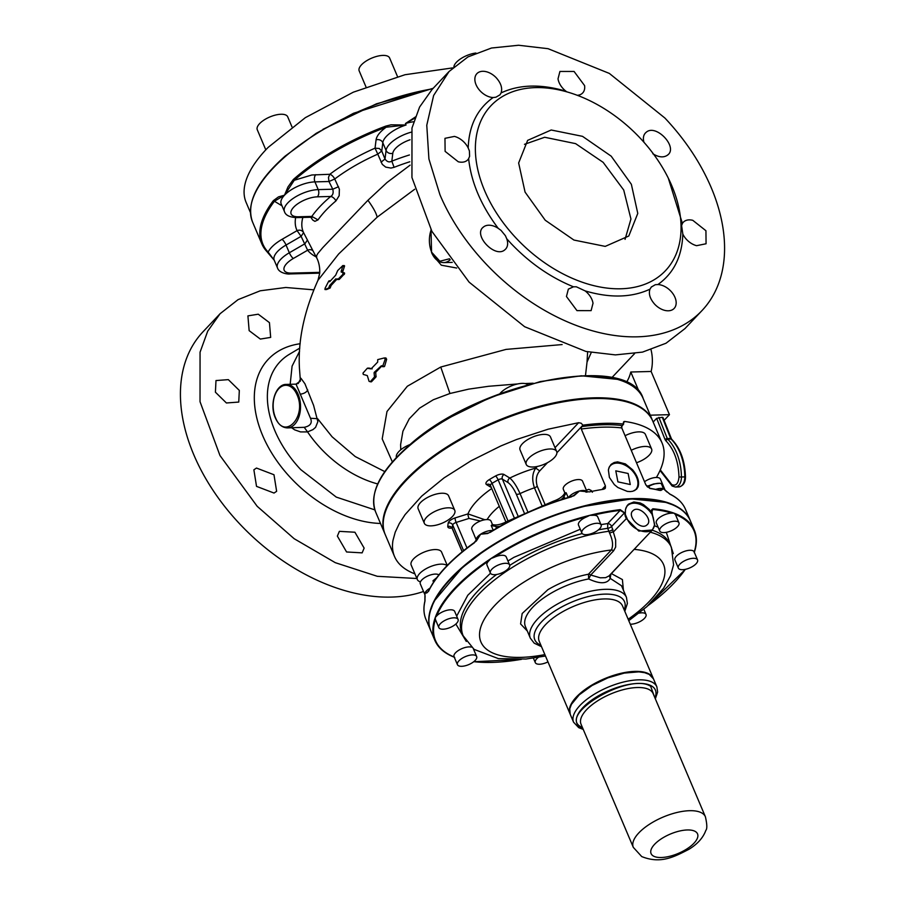 <?xml version="1.0" encoding="UTF-8"?>
<svg xmlns="http://www.w3.org/2000/svg" width="905" height="905" viewBox="0 0 905 905"><rect width="100%" height="100%" fill="white"/><g stroke="black" fill="none" stroke-linecap="round" stroke-linejoin="round"><path stroke-width="1.36" d="M500.001 526.28A10.441 4.333 -23 0 1 495.714 526.405A3.484 2.704 101.1 0 0 493.949 524.843L492.467 524.561L491.053 521.178A10.441 4.333 157 0 0 488.757 519.696A10.441 4.333 157 0 0 486.833 519.561A10.441 4.333 157 0 0 476.098 523.214A10.441 4.333 157 0 0 471.833 529.346L476.55 540.67L477.093 539.663L474.367 542.491L480.634 534.21L476.392 540.941L474.367 542.491C451.663 558.826 436.391 574.992 428.529 590.999L428.823 590.784M493.214 530.217L491.234 525.534L492.32 524.606M434.898 600.207L462.195 567.729L484.492 550.625L499.164 541.337C525.454 525.918 553.204 514.345 582.424 506.619L631.475 498.927L665.447 502.343M488.27 548.091L489.729 547.163M484.741 550.387A10.441 4.333 -23 0 1 486.811 548.792A10.441 4.333 -23 0 1 489.345 547.344M484.492 550.625L485.634 549.833M508.146 568.77A10.441 4.333 -23 0 1 494.616 574.686A10.441 4.333 -23 0 1 490.397 573.069A10.441 4.333 -23 0 1 491.868 569.211A10.441 4.333 -23 0 1 505.397 563.295A10.441 4.333 -23 0 1 509.617 564.912A10.441 4.333 -23 0 1 508.146 568.77M490.397 573.069L486.992 565.048A10.441 4.333 -23 0 1 488.462 561.191A10.441 4.333 -23 0 1 488.824 560.829L490.963 558.555A140.954 58.452 157 0 0 435.294 617.448L435.396 619.427A10.441 4.333 -23 0 0 435.452 619.574A10.441 4.333 -23 0 0 435.497 619.687M625.751 508.452A17.399 11.482 43.4 0 1 637.199 503.508A17.399 11.482 43.4 0 1 651.691 513.87L652.403 514.425L652.211 513.418L649.326 509.515L643.432 504.583L640.197 502.976L633.839 501.992L628.636 504.085L627.018 505.85L625.468 509.56L625.321 513.293L620.208 509.651L620.185 510.363A140.433 58.237 157 0 0 592.956 515.284L589.777 515.33A140.954 58.452 157 0 0 503.078 550.975A140.954 58.452 157 0 0 491.449 558.238A140.954 58.452 157 0 0 490.963 558.555L494.062 557.367A10.441 4.333 -23 0 1 506.212 556.892L509.617 564.912M472.444 654.903A10.441 4.333 -23 0 1 476.664 656.532A10.441 4.333 -23 0 1 472.41 662.664A10.441 4.333 -23 0 1 461.674 666.306A10.441 4.333 -23 0 1 457.444 664.689A10.441 4.333 -23 0 1 461.708 658.557A10.441 4.333 -23 0 1 472.444 654.903M454.231 657.007A10.441 4.333 -23 0 1 454.039 656.668A10.441 4.333 -23 0 1 458.303 650.537A10.441 4.333 -23 0 1 469.039 646.894A10.441 4.333 -23 0 1 471.313 647.109M547.966 661.894A10.441 4.333 -23 0 1 546.846 662.415A10.441 4.333 -23 0 1 539.516 664.236A10.441 4.333 -23 0 1 535.296 662.618A10.441 4.333 -23 0 1 538.283 657.392M678.377 568.17A10.441 4.333 -23 0 1 678.331 568.069A10.441 4.333 -23 0 1 682.596 561.937A10.441 4.333 -23 0 1 693.332 558.294A10.441 4.333 -23 0 1 697.506 559.81A10.441 4.333 -23 0 1 697.551 559.912A10.441 4.333 -23 0 1 693.287 566.044A10.441 4.333 -23 0 1 682.551 569.698A10.441 4.333 -23 0 1 678.377 568.17M674.972 560.161A10.441 4.333 -23 0 1 674.926 560.059A10.441 4.333 -23 0 1 682.721 552.039A10.441 4.333 -23 0 1 694.101 551.79A10.441 4.333 -23 0 1 694.146 551.892A10.441 4.333 -23 0 1 694.192 552.005M639.1 613.149A10.441 4.333 -23 0 1 641.781 612.821A10.441 4.333 -23 0 1 646.012 614.438A10.441 4.333 -23 0 1 644.53 618.307A10.441 4.333 -23 0 1 631.011 624.212A10.441 4.333 -23 0 1 630.287 624.212M438.868 574.901A10.441 4.333 157 0 0 435.282 574.087A10.441 4.333 157 0 0 430.497 574.958A10.441 4.333 157 0 0 420.293 583.872L424.931 594.8L425.112 597.142M433.563 582.187L432.975 580.795L437.013 577.458M431.063 609.223L432.273 605.875M485.046 550.183L462.036 567.774C446.618 581.361 436.481 594.438 431.617 607.006L431.64 606.95M430.972 608.805A10.441 4.333 -23 0 1 431.153 607.674A10.441 4.333 -23 0 1 431.866 606.384M431.04 608.635L431.334 608.115A140.954 58.452 157 0 0 430.904 631.045C428.156 624.473 428.201 616.984 431.052 608.59M458.021 619.337A10.441 4.333 -23 0 1 458.077 619.439A10.441 4.333 -23 0 1 453.812 625.57A10.441 4.333 -23 0 1 443.077 629.213A10.441 4.333 -23 0 1 438.902 627.697A10.441 4.333 -23 0 1 438.846 627.595A10.441 4.333 -23 0 1 443.111 621.464A10.441 4.333 -23 0 1 453.846 617.821A10.441 4.333 -23 0 1 458.021 619.337M454.717 657.392C444.74 653.557 438.111 647.89 434.864 640.378A140.954 58.452 157 0 1 435.294 617.448L436.595 616.079A10.441 4.333 -23 0 1 446.618 610.389A10.441 4.333 -23 0 1 454.627 611.316A10.441 4.333 -23 0 1 454.672 611.418A10.441 4.333 -23 0 1 454.706 611.52M587.232 505.397L588.635 505.081M582.82 506.461A10.441 4.333 -23 0 1 585.625 505.567A10.441 4.333 -23 0 1 588.273 505.103M582.424 506.619L584.11 506.178M506.653 522.649A3.484 0.781 -119 0 1 506.676 521.619L553.374 501.189C558.577 499.334 562.141 497.026 564.064 494.254L564.844 492.886L563.329 489.322A10.441 4.333 -23 0 1 570.998 481.37A10.441 4.333 -23 0 1 578.329 479.548A10.441 4.333 -23 0 1 582.549 481.166L587.187 492.094A10.441 4.333 -23 0 0 579.438 490.996L589.393 491.89A140.954 58.452 157 0 1 603.578 489.254L605.388 488.089L605.411 485.894L581.282 429.038A140.954 58.452 -23 0 1 602.888 427.171A140.954 58.452 -23 0 1 621.678 427.929A1.742 1.278 96.7 0 1 622.188 425.531A142.696 59.176 157 0 0 581.576 426.617L581.282 429.038M593.442 532.853A10.441 4.333 -23 0 1 586.112 534.674A10.441 4.333 -23 0 1 581.892 533.056A10.441 4.333 -23 0 1 589.551 525.092A10.441 4.333 -23 0 1 596.881 523.271A10.441 4.333 -23 0 1 601.112 524.889A10.441 4.333 -23 0 1 593.442 532.853M581.892 533.056L578.487 525.036A10.441 4.333 -23 0 1 586.157 517.072A10.441 4.333 -23 0 1 586.757 516.823L589.777 515.33A140.954 58.452 157 0 1 620.208 509.651M592.956 515.284A10.441 4.333 -23 0 1 597.707 516.879L601.112 524.889M644.609 481.686A10.441 4.333 -23 0 1 656.17 477.478A10.441 4.333 -23 0 1 660.39 479.096L665.073 490.125M666.951 491.992L663.512 488.757L661.34 483.655L660.062 483.247L653.772 483.937L646.883 486.37M663.512 488.757L663.501 488.757A10.441 4.333 -23 0 1 663.512 488.757L669.757 494.017C677.472 497.773 682.709 502.852 685.447 509.232A140.954 58.452 -23 0 0 669.96 494.221L663.501 488.757L659.281 490.272M568.17 497.49L566.157 492.761L564.924 492.852M621.746 428.201L621.939 426.074L623.635 424.083L623.455 422.103M621.724 427.85L621.758 426.753M586.35 490.216L588.804 489.345L591.123 490.431L592.424 492.241M585.84 492.071L586.745 492.116M630.231 491.596L627.289 491.392L617.889 487.524L614.359 484.65L609.404 477.444L608.375 469.91L609.438 466.686L611.452 464.141L614.235 462.489L617.606 461.867L625.4 463.914L632.584 469.752C637.821 476.166 639.631 481.913 638.002 486.992L636.645 489.107L632.889 491.234L630.231 491.596M610.841 464.729L611.452 464.141M604.653 488.858L605.388 488.089M568.645 497.354A10.441 4.333 -23 0 1 575.637 492.297A10.441 4.333 -23 0 1 579.438 490.996L574.042 495.725L571.225 496.653A140.433 58.237 157 0 0 490.182 532.106L490.091 532.106C515.375 516.721 542.434 504.888 571.27 496.596L573.578 495.601L571.338 496.619M490.058 532.174L487.603 533.531L480.634 534.21A10.441 4.333 157 0 0 476.471 540.274M428.506 591.248L426.764 592.956L424.965 593.103L424.988 600.965M430.814 630.83A140.954 58.452 -23 0 1 430.712 630.604A140.954 58.452 -23 0 1 429.196 625.57A140.954 58.452 -23 0 1 429.196 614.981A140.954 58.452 -23 0 1 431.153 607.674A140.954 58.452 -23 0 1 486.811 548.792A140.954 58.452 -23 0 1 585.625 505.567A140.954 58.452 -23 0 1 633.206 498.598A140.954 58.452 -23 0 1 669.7 503.327A140.954 58.452 -23 0 1 690.221 520.454A140.954 58.452 -23 0 1 690.311 520.68M655.786 489.345A10.441 4.333 157 0 1 663.501 488.757L660.854 490.465L658.761 490.205M659.338 490.363A140.954 58.452 -23 0 0 649.948 488.485L645.808 484.775L621.814 428.008L645.808 484.775M636.373 489.379A17.749 11.72 43.4 0 0 636.192 475.374L632.312 470.034A17.749 11.72 43.4 0 0 610.57 465.023M670.775 503.961A10.441 4.333 157 0 0 669.7 503.327A10.441 4.333 157 0 0 668.116 503.01M656.397 477.467A145.309 60.262 157 0 0 663.614 459.073A145.309 60.262 157 0 0 662.053 442.964A145.309 60.262 157 0 0 624.755 421.47L623.964 421.572M484.865 519.753L467.976 513.904A3.484 0.735 -107.3 0 0 469.016 518.429L456.131 522.445L466.98 547.977M524.176 512.739L516.257 494.085C513.723 488.587 511.008 484.763 508.135 482.637A3.484 3.032 121.5 0 1 509.809 478.044A66.122 27.422 -23 0 1 535.76 468.066C532.219 473.27 531.789 479.865 534.448 487.829L541.857 505.284M537.253 466.482L535.76 468.066L539.708 470.917C536.28 474.967 535.455 480.057 537.242 486.189A3.484 1.448 157 0 1 534.448 487.829A52.207 21.652 157 0 0 520.058 493.598C516.732 486.234 513.316 481.053 509.809 478.044L504.051 474.525A3.484 3.032 -58.5 0 0 502.377 479.118L517.92 515.737M556.903 452.726L582.944 425.169L581.168 423.223L578.646 422.703L548.136 429.196L516.551 439.513L500.884 445.939L470.883 460.883L443.993 477.931L421.662 496.155L405.112 514.583L399.297 523.554L395.225 532.197L392.974 540.409A145.309 60.262 157 0 0 394.535 556.518A145.309 60.262 157 0 0 414.931 573.883M634.45 490.68A17.399 11.482 43.4 0 0 636.588 477.32A17.399 11.482 43.4 0 0 635.763 475.6A17.399 11.482 43.4 0 0 621.113 463.643A17.399 11.482 43.4 0 0 608.737 468.36M667.494 502.976L671.035 504.266M669.881 503.768L670.548 503.881C680.526 507.705 687.144 513.384 690.402 520.895A140.954 58.452 157 0 0 669.881 503.768A140.954 58.452 157 0 0 585.818 506.008A140.954 58.452 157 0 0 499.119 541.643A140.954 58.452 157 0 0 487.003 549.222A140.954 58.452 157 0 0 462.014 568.136A140.954 58.452 157 0 0 431.334 608.115M582.944 425.169C598.126 423.088 611.69 422.726 623.635 424.083M631.271 450.283A16.528 6.855 -23 0 1 644.914 446.448A16.528 6.855 -23 0 1 651.6 449.004L645.412 434.434A16.528 6.855 157 0 0 638.726 431.866A16.528 6.855 157 0 0 625.083 435.712M556.666 451.538L550.478 436.957A16.528 6.855 157 0 0 543.792 434.389A16.528 6.855 157 0 0 519.843 448.224A16.528 6.855 157 0 0 520.047 449.876L526.235 464.457A16.528 6.855 -23 0 1 526.031 462.806A16.528 6.855 -23 0 1 549.98 448.971A16.528 6.855 -23 0 1 556.666 451.538A16.528 6.855 -23 0 1 556.869 453.19A16.528 6.855 -23 0 1 532.921 467.014A16.528 6.855 -23 0 1 526.235 464.457M454.774 510.375L448.586 495.804A16.528 6.855 157 0 0 441.9 493.236A16.528 6.855 157 0 0 424.898 499.017A16.528 6.855 157 0 0 418.144 508.723L424.332 523.294A16.528 6.855 -23 0 1 431.085 513.588A16.528 6.855 -23 0 1 448.088 507.818A16.528 6.855 -23 0 1 454.774 510.375A16.528 6.855 -23 0 1 448.02 520.092A16.528 6.855 -23 0 1 431.018 525.862A16.528 6.855 -23 0 1 424.332 523.294M447.262 565.433L441.606 552.129A16.528 6.855 157 0 0 434.92 549.561A16.528 6.855 157 0 0 419.501 554.369A16.528 6.855 157 0 0 411.175 565.048L417.363 579.619A16.528 6.855 -23 0 1 425.689 568.94A16.528 6.855 -23 0 1 441.108 564.132A16.528 6.855 -23 0 1 447.047 565.648M662.053 442.964L652.765 421.097A145.309 60.262 157 0 0 594.008 398.562A145.309 60.262 157 0 0 383.686 518.542A145.309 60.262 157 0 0 385.259 534.651L394.535 556.518M628.138 473.496L615.785 470.838L617.911 481.856L630.265 484.526L628.138 473.496M579.438 490.996L573.578 495.601M487.874 533.09L480.634 534.21A10.441 4.333 157 0 1 492.682 530.534M427.782 591.994L424.965 593.103L424.886 601.158C423.314 607.889 423.676 613.963 425.95 619.382A140.954 58.452 -23 0 1 424.909 601.418M651.6 449.004A16.528 6.855 -23 0 1 643.274 459.683A16.528 6.855 -23 0 1 636.566 462.738M420.452 581.836A16.528 6.855 -23 0 1 417.363 579.619M694.203 552.039A140.433 58.237 157 0 0 675.368 514.47L673.852 513.101L671.827 513.18A140.433 58.237 157 0 0 652.731 509.504L651.329 510.986M651.724 512.592L652.867 508.78L651.6 509.854L651.374 511.732M652.098 513.599A17.749 11.72 43.4 0 0 628.047 504.707L627.584 505.114M625.332 515.703L624.416 512.909L625.038 512.626M625.321 513.293L625.332 515.081M628.636 504.085L627.855 504.809M600.988 524.606L607.719 523.554L620.185 510.363L624.416 512.909L611.667 526.405L615.649 539.832L615.66 547.061L613.624 550.794A3.484 2.296 -136.6 0 0 611.35 549.991A99.188 41.132 157 0 0 528.927 579.076A99.188 41.132 157 0 0 479.922 638.794A99.188 41.132 157 0 0 544.878 654.598M675.368 514.47A10.441 4.333 -23 0 1 675.549 514.809L678.954 522.819A10.441 4.333 -23 0 1 674.689 528.95A10.441 4.333 -23 0 1 663.953 532.604A10.441 4.333 -23 0 1 659.734 530.986A10.441 4.333 -23 0 1 663.999 524.855A10.441 4.333 -23 0 1 674.734 521.201A10.441 4.333 -23 0 1 678.954 522.819M659.734 530.986L656.329 522.966A10.441 4.333 -23 0 1 660.593 516.834A10.441 4.333 -23 0 1 671.329 513.18A10.441 4.333 -23 0 1 671.827 513.18M625.117 515.76L626.203 518.407L638.806 531.065L652.415 530.002L654.62 524.934L652.403 514.425M609.314 575.603L610.208 578.374C607.119 583.985 599.936 584.178 588.669 578.951L590.716 575.026L600.253 577.809L605.592 577.662L608.963 575.976L652.415 530.002L654.688 524.776L652.448 515.103M625.083 515.76L625.378 514.572M612.9 529.312A3.484 1.448 -23 0 1 608.907 531.246L607.674 528.328A3.484 1.448 -23 0 0 611.667 526.405A3.484 2.296 -136.6 0 0 607.719 523.554L607.674 528.328A113.114 46.902 157 0 0 598.476 529.832M646.871 524.99C653.896 520.047 639.383 504.707 633.206 510.544C626.181 515.488 640.695 530.828 646.871 524.99L647.279 524.606M496.574 574.494A113.114 46.902 157 0 0 461.912 632.844L463.156 635.763A113.114 46.902 -23 0 1 517.898 564.019A113.114 46.902 -23 0 1 608.907 531.246L609.563 533.079L613.726 531.608L626.882 518.113C632.063 532.117 654.01 537.151 654.439 524.436L653.195 517.411M446.063 419.377L490.781 397.306L540.296 381.571L581.338 375.79L617.323 379.342M609.563 533.079C612.821 540.127 613.42 545.76 611.35 549.991L588.442 574.223A3.484 2.296 -136.6 0 1 590.716 575.026L613.624 550.794M628.172 619.246A99.188 41.132 157 0 0 634.326 549.38L636.464 546.88M527.31 631.023L520.59 623.941L522.174 613.522L547.91 589.664C560.964 582.073 574.471 576.926 588.442 574.223L588.669 578.951A52.207 21.652 -23 0 0 550.67 593.431A52.207 21.652 -23 0 0 525.409 626.543L530.353 638.206A52.207 21.652 -23 0 1 555.625 605.094A52.207 21.652 -23 0 1 605.355 589.313A52.207 21.652 -23 0 1 626.464 597.402L621.52 585.75L610.208 578.374L610.83 574.189A3.484 2.715 101.6 0 1 611.418 573.612L634.077 549.403M623.421 590.23L622.402 579.573L611.418 573.612A3.484 2.296 43.4 0 0 611.169 573.634M499.922 393.664A16.528 6.855 -23 0 1 522.14 383.381A16.528 6.855 -23 0 1 527.762 384.636M396.413 457.489A16.528 6.855 -23 0 1 410.304 444.423M533.158 383.211L525.013 383.562M517.637 383.946L488.689 386.277L468.7 389.139L449.955 393.494L433.314 399.75L419.535 408.178L409.275 418.8L402.929 431.199L400.61 444.638L400.757 449.808M562.129 344.567L506.065 349.398L440.746 367.034L407.329 386.254L386.989 411.515L382.193 438.88L392.363 461.935M591.259 352.509L587.04 362.034L587.628 351.807M433.156 255.696L441.312 265.188L456.708 268.038M298.186 383.573L300.901 378.222L304.917 383.754L313.594 405.395L317.859 421.696L315.585 427.352L312.938 429.626L307.553 431.9L300.562 431.923L294.623 429.83L291.681 427.782M384.41 366.559L383.63 366.502L384.614 366.265L386.65 359.296L385.949 358.007M372.181 368.844L369.206 368.12L367.272 368.29L371.027 368.878M376.028 376.899L374.512 376.933L370.247 381.763L371.525 381.729L376.028 376.899L375.711 372.317L382.057 365.778M328.696 281.195L325.099 288.209L324.952 289.51L326.615 289.521L330.167 287.994L331.106 285.494L337.237 278.831M329.126 280.81L329.669 281.726L335.687 275.188L337.701 270.55L342.848 265.572L341.162 272.02L342.644 271.986L344.624 273.649L339.341 279.351L337.723 279.509M344.194 274.509L342.735 274.554L337.882 279.385L339.002 279.475M342.644 271.986L344.522 266.183L343.843 265.674L344.545 265.821M384.795 471.607L355.246 456.573L332.09 436.787L317.621 418.698L310.506 418.257L296.173 384.478L300.403 381.039L299.431 368.154C297.915 340.529 304.091 311.252 317.96 280.324L338.617 254.022L377.147 217.189L414.671 189.258M570.207 714.271L569.754 708.785L571.417 704.362L579.268 694.802L592.074 685.492L607.889 677.868L624.303 673.082L638.817 671.861L644.643 672.675L649.213 674.395L653.5 678.908M384.614 366.265L381.763 366.186M386.65 359.296L385.157 359.33L382.51 366.695M381.344 365.801L374.218 372.362L375.575 372.871M374.512 376.933L374.082 372.905M371.525 381.729L370.824 381.582L371.525 381.729M371.242 381.865L369.082 381.356L367.283 375.564L363.278 374.432L362.996 373.109L367.272 368.29M371.197 368.754L377.679 362.079L377.724 359.613L384.037 358.007M385.157 359.33L384.478 358.052M300.403 381.039L296.026 384.139M316.671 257.891L316.626 255.651L317.791 253.558L322.734 247.676L367.939 200.276L387.08 182.459L410.101 165.151M329.669 281.726L329.262 281.331L330.031 281.319M342.565 265.708L344.126 265.538M341.162 272.02L344.477 272.914M342.735 274.554L343.018 272.959M324.952 289.51L328.707 288.028L329.635 285.539L335.766 278.876L337.542 279.509M310.506 418.257C312.497 422.986 310.404 426.006 304.227 427.318L287.485 427.895A21.754 13.62 -91.5 0 0 299.103 416.345A21.754 13.62 -91.5 0 0 298.13 394.275A21.754 13.62 -91.5 0 0 286.331 384.399L296.026 384.15M304.227 427.318L307.553 431.9A90.613 59.821 -136.6 0 0 321.196 448.903A90.613 59.821 -136.6 0 0 377.702 483.949M611.87 377.623L634.575 353.617M381.028 162.176L385.01 159.054C387.069 161.882 389.331 162.583 391.831 161.158L394.094 167.346L390.937 168.07L385.711 167.12L382.283 164.371L377.781 154.144A102.503 42.501 -23 0 0 352.871 166.916A102.503 42.501 -23 0 0 334.726 179.009A5.215 2.455 53 0 0 329.805 174.292L328.47 177.403L328.968 181.509L334.726 179.009L339.375 189.156L339.183 195.672L335.936 200.921A5.215 2.828 49.9 0 0 330.676 196.476C332.961 195.152 333.651 192.731 332.769 189.224L338.515 186.724M311.456 216.974L311.942 217.483L310.879 217.245L311.818 216.419L318.006 219.892L314.895 221.352L312.757 220.062L310.325 216.544M312.926 250.696A5.215 4.717 -38.6 0 0 307.632 250.221L301.105 236.341L303.582 232.63L310.098 245.232M626.373 382.442A29.582 18.53 -91.5 0 0 630.785 372.012L651.125 371.469A29.582 18.53 -91.5 0 0 651.023 349.749M376.073 139.834A5.215 4.616 7.1 0 1 382.804 142.696L381.763 151.022L377.781 154.144L375.043 148.16A107.706 44.662 157 0 0 348.866 161.576A107.706 44.662 157 0 0 329.805 174.292L311.84 174.982L294.238 180.287A144.438 59.9 -23 0 1 386.152 127.209L406.062 125.003A23.496 9.74 157 0 0 382.804 142.696L386.073 150.422L385.01 159.054L381.763 151.022L379.286 148.488L375.043 148.16L376.073 139.834C376.695 135.886 380.055 131.678 386.152 127.209L385.79 126.112L391.017 124.822L406.062 125.003L405.44 123.544L415.904 116.655M302.858 217.46A102.503 42.501 -23 0 0 303.582 232.63A5.215 4.751 -25.5 0 0 297.078 230.639L301.105 236.341L286.048 245.04L289.329 252.767L304.951 243.739L307.417 240.04M449.061 71.506L432.002 89.55L419.603 107.028L411.979 128.035L411.945 177.527L431.9 231.363L469.107 282.145L524.629 326.716L585.908 351.445L615.4 354.896L642.505 352.113L666.023 343.233L684.915 328.639L701.975 310.596A174.02 114.878 43.4 0 0 711.138 187.437C700.515 162.651 685.096 139.506 664.87 118.001L609.337 73.418L548.091 48.7L518.576 45.25L491.483 48.022L467.976 56.902L449.061 71.506L433.631 95.489L426.775 125.241L428.913 158.975L439.909 194.654A174.02 114.878 43.4 0 0 486.166 264.09A174.02 114.878 43.4 0 0 701.975 310.596M313.741 289.849L285.822 287.485L260.255 290.788L238.06 299.646L220.085 313.718L207.686 331.196L200.062 352.181L200.028 401.696L219.972 455.52L257.19 506.314L294.148 538.701L335.28 562.672L377.317 576.304L416.888 578.51M269.441 322.632L258.253 314.205L247.913 315.879L249.147 330.642L260.335 339.07L270.674 337.395L269.441 322.632M228.332 379.636L215.99 380.553L215.413 392.193L226.408 402.974L238.75 402.069L239.327 390.428L228.332 379.636M256.477 468.055L253.875 469.797L256.522 486.37L274.034 493.055L276.636 491.313L273.977 474.74L256.477 468.055M337.373 536.099L346.581 551.971L362.136 552.865L364.138 548.113L354.918 532.231L339.375 531.348L337.373 536.099M664.1 420.35L669.462 414.671L651.125 371.469M639.337 392.159L630.785 372.012M669.462 414.671L650.254 415.18M566.869 91.869L565.908 91.19C540.941 83.837 519.334 84.414 501.087 92.91L499.967 94.833L495.895 97.208L493.135 97.536C477.24 108.894 468.937 125.727 468.213 148.024L469.39 150.875L469.605 156.327L468.632 158.658C471.109 182.086 480.974 205.311 498.202 228.332L501.042 230.39L505.42 235.73L506.732 238.762L511.189 243.637C529.719 263.038 550.478 277.428 573.476 286.806L576.372 286.806L585.128 290.901C610.106 298.254 631.713 297.677 649.948 289.181C648.444 293.921 650.039 298.944 654.722 304.25A15.657 10.34 43.4 0 0 674.146 308.435A15.657 10.34 43.4 0 0 670.809 291.105A15.657 10.34 43.4 0 0 657.901 284.555C673.795 273.197 682.11 256.364 682.823 234.078A15.657 10.34 43.4 0 0 696.601 245.685L706.07 243.762L705.934 230.73L692.789 220.322A15.657 10.34 43.4 0 0 683.309 222.245A15.657 10.34 43.4 0 0 682.415 223.433L668.286 178.104M649.948 289.181L651.487 286.806M651.249 287.077L655.322 284.702L657.901 284.555M573.476 286.806L568.351 289.125L566.451 296.501L576.971 310.63L591.112 310.641L593.013 303.266A15.657 10.34 43.4 0 0 585.128 290.901M498.202 228.332A15.657 10.34 43.4 0 0 483.496 226.974L482.851 227.574M483.496 226.974C472.455 234.757 495.261 258.875 504.967 249.69A15.657 10.34 43.4 0 0 505.612 249.09A15.657 10.34 43.4 0 0 506.732 238.762M468.213 148.024A15.657 10.34 43.4 0 0 454.434 136.406L444.966 138.329L445.113 151.361L458.258 161.769A15.657 10.34 43.4 0 0 467.727 159.846A15.657 10.34 43.4 0 0 468.632 158.658M501.087 92.91C502.592 88.17 500.997 83.147 496.313 77.841A15.657 10.34 43.4 0 0 476.89 73.656A15.657 10.34 43.4 0 0 480.227 90.986A15.657 10.34 43.4 0 0 493.135 97.536M583.239 97.695L577.56 95.285A15.657 10.34 43.4 0 0 582.684 92.966A15.657 10.34 43.4 0 0 584.585 85.59L574.075 71.461L559.923 71.45L558.023 78.826A15.657 10.34 43.4 0 0 565.908 91.19M652.833 153.76C658.75 157.38 663.648 157.832 667.551 155.117L668.195 154.517M667.551 155.117C678.592 147.334 655.786 123.216 646.068 132.402A15.657 10.34 43.4 0 0 645.423 133.001A15.657 10.34 43.4 0 0 643.953 142.266M682.823 234.078L681.601 225.583L682.415 223.433M220.085 313.718L203.025 331.773A174.02 114.878 43.4 0 0 193.862 454.921A174.02 114.878 43.4 0 0 240.13 524.357A174.02 114.878 43.4 0 0 423.517 591.474M658.897 417.363L667.29 438.552L670.684 438.461A1.742 0.679 -21.6 0 1 671.386 438.721L671.714 439.276A1.742 1.143 -45.8 0 0 671.046 439.038A1.742 1.086 88.5 0 1 670.684 438.461L662.29 417.273L656.645 418.348L653.161 422.035M662.29 417.273L662.743 418.189M315.777 174.665A5.215 3.269 88.5 0 0 314.94 181.882L318.221 189.609L332.769 189.224L328.968 181.509L314.94 181.882A23.496 9.74 157 0 0 311.716 182.143A23.496 9.74 157 0 0 284.509 195.197L278.48 196.883L273.378 200.616A0.871 0.645 37.1 0 0 274.419 201.261L284.509 195.197L294.238 180.287L293.322 179.518L287.994 186.916L284.509 195.197A23.496 9.74 157 0 0 281.195 203.885L281.184 203.863M319.782 272.348L291.546 273.095A18.27 7.579 -23 0 1 293.356 258.468A5.215 1.346 60 0 1 289.329 252.767A23.496 9.74 157 0 0 277.496 267.937L274.215 260.21L268.129 252.065A144.438 59.9 -23 0 1 274.419 201.261L282.009 205.82M267.043 251.726A0.871 0.781 -43.6 0 0 267.19 251.941L267.19 251.941A0.871 0.781 -43.6 0 0 268.129 252.065C270.38 247.699 275.007 243.456 282.021 239.339A5.215 1.346 -120 0 1 286.048 245.04A23.496 9.74 -23 0 0 274.215 260.21L267.19 251.941L261.828 243.852A145.309 60.262 157 0 0 267.043 251.726M484.639 190.684A120.071 79.267 -136.6 0 1 490.963 105.715A120.071 79.267 -136.6 0 1 639.869 137.798A120.071 79.267 -136.6 0 1 671.782 185.706A120.071 79.267 -136.6 0 1 665.469 270.686A120.071 79.267 -136.6 0 1 620.909 288.774A120.071 79.267 -136.6 0 1 516.563 238.603A120.071 79.267 -136.6 0 1 484.639 190.684M272.563 258.185L268.887 253.796M413.63 121.768A23.496 9.74 -23 0 0 405.44 123.544L414.807 118.17M573.928 240.051L605.23 246.386L628.794 236.013L637.776 213.41L631.362 184.292L611.192 156.169L582.503 136.338L551.202 130.003L527.626 140.377L518.644 162.979L525.07 192.109L545.229 220.232L573.928 240.051M322.938 129.313L376.514 103.792L433.122 88.373M524.493 144.314L544.674 137.266L575.603 143.635L603.137 162.334L623.715 190.016L630.943 219.021L625.05 239.373M452.715 67.886L404.999 74.73L353.301 92.186L305.313 117.673L268.151 147.391A143.567 59.538 157 0 0 246.103 202.358L250.459 212.63M475.928 53.033A16.528 6.855 157 0 0 453.891 66.823M397.544 76.654L389.614 57.977A16.528 6.855 157 0 0 382.928 55.409A16.528 6.855 157 0 0 367.509 60.216A16.528 6.855 157 0 0 359.183 70.895L366.016 87.004M291.987 126.892L287.711 116.824A16.528 6.855 157 0 0 281.025 114.256A16.528 6.855 157 0 0 257.077 128.091A16.528 6.855 157 0 0 257.28 129.743L265.81 149.845M429.966 588.193A10.441 4.333 157 0 0 424.965 593.103A10.441 4.333 157 0 0 424.931 594.8M661.34 483.655A10.441 4.333 -23 0 0 648.896 486.336A3.484 0.905 -120 0 1 648.795 486.076M649.711 488.248L648.896 486.336L647.584 487.094M553.374 501.189A3.484 0.622 71.7 0 1 554.098 502.004M564.064 494.254A3.484 2.783 29.6 0 0 564.007 496.54A10.441 4.333 -23 0 1 560.885 499.741M566.157 492.761L564.007 496.54L564.833 498.497M491.234 525.534L495.714 526.405L496.506 528.271M432.975 580.795L434.92 580.184M451.957 528.034A6.957 2.885 -23 0 1 447.794 526.518A86.133 35.725 -23 0 1 448.224 523.022A3.484 3.043 -168.3 0 1 452.704 524.99A82.66 34.277 157 0 0 452.285 528.35L462.217 551.767M447.794 526.518A3.484 3.111 -177.9 0 1 452.285 528.35A3.484 1.448 157 0 0 452.33 528.633A3.484 1.448 157 0 0 452.5 528.859M448.224 523.022A6.957 2.885 -23 0 1 455.102 517.92A3.484 0.735 -107.3 0 0 456.131 522.445A3.484 1.448 -23 0 0 452.704 524.99L463.598 550.647M480.453 520.997L469.016 518.429M499.277 506.348A52.207 21.652 157 0 0 487.128 519.561M491.268 487.478L486.585 484.616A6.957 2.885 -23 0 1 489.254 479.627A86.133 35.725 -23 0 1 495.589 475.962A3.484 0.769 -118.9 0 1 498.146 479.842A82.66 34.277 157 0 0 492.06 483.349L507.999 520.884M489.254 479.627A3.484 1.029 -121.1 0 1 492.06 483.349A3.484 1.448 157 0 0 490.442 485.521L505.929 522.015M508.135 482.637L502.377 479.118A3.484 1.448 -23 0 0 498.146 479.842L514.176 517.615M516.257 494.085A3.484 1.448 -23 0 0 520.058 493.598L527.536 511.212M601.995 489.515L605.411 485.894M537.242 486.189L544.878 504.153M547.48 462.693L539.708 470.917M490.125 532.434A140.954 58.452 -23 0 1 571.474 496.845M428.54 591.327A140.954 58.452 -23 0 1 474.367 542.842M621.78 428.156L621.712 427.499M645.91 485.001L649.666 488.248L660.412 490.216M623.341 422.974L624.755 421.47M491.72 488.553A66.122 27.422 -23 0 0 467.976 513.904L455.102 517.92M486.585 484.616A3.484 3.032 121.5 0 1 489.639 484.56L490.442 485.521M495.589 475.962A6.957 2.885 -23 0 1 504.051 474.525M555.037 447.681L578.646 422.703M474.31 542.604A140.433 58.237 157 0 0 429.943 588.544M694.271 552.186A140.954 58.452 157 0 0 694.361 530.228A140.954 58.452 157 0 0 673.852 513.101A140.954 58.452 157 0 0 652.867 508.78M652.46 420.373A145.309 60.262 157 0 0 593.691 397.827A145.309 60.262 157 0 0 455.272 441.764A145.309 60.262 157 0 0 449.05 445.543A145.309 60.262 157 0 0 384.953 533.916L375.666 512.06A145.309 60.262 -23 0 1 408.031 446.957A145.309 60.262 -23 0 1 445.995 419.897A145.309 60.262 -23 0 1 584.415 375.971A145.309 60.262 -23 0 1 643.172 398.505L652.607 420.735M685.3 569.347A140.433 58.237 -23 0 1 648.387 605.287M654.53 525.794L658.139 527.219M666.329 532.332L673.297 553.589M466.301 641.453L455.849 624.02M456.674 616.147L467.772 595.264L490.476 573.238M507.954 560.987L513.904 557.344L580.275 529.255M494.062 557.367A140.433 58.237 -23 0 1 586.757 516.823M436.595 616.079A140.433 58.237 -23 0 1 488.824 560.829M454.174 656.985A140.433 58.237 -23 0 1 435.396 619.427M520.794 659.44A140.433 58.237 -23 0 1 473.79 661.668M653.218 517.411L652.2 515.035M582.198 533.543A113.114 46.902 157 0 0 516.665 561.111A113.114 46.902 157 0 0 511.461 564.279A113.114 46.902 157 0 0 509.741 565.365M650.333 532.208A113.114 46.902 -23 0 1 671.397 547.367L670.153 544.459A113.114 46.902 157 0 0 652.222 530.206M625.412 514.64L626.882 518.113M624.224 609.947A48.723 20.204 157 0 0 604.789 594.121A48.723 20.204 157 0 0 558.374 608.85A48.723 20.204 157 0 0 540.93 645.299M561.134 612.617A45.25 18.767 157 0 0 539.233 641.317L569.992 713.762A45.25 18.767 -23 0 1 589.234 686.691A45.25 18.767 -23 0 1 591.881 685.062A45.25 18.767 -23 0 1 653.286 678.399L622.527 605.954A45.25 18.767 157 0 0 604.235 598.94A45.25 18.767 157 0 0 561.134 612.617M440.746 367.034L449.955 393.494M299.578 351.264L292.089 366.129L290.177 384.297M300.166 394.218C304.035 393.664 306.557 392.238 307.723 389.919M374.218 372.362L375.711 372.317M374.636 376.39L376.141 376.356M384.297 358.007L385.519 357.973M570.173 714.192L573.578 722.213A45.25 18.767 -23 0 1 592.051 695.64A45.25 18.767 -23 0 1 638.579 679.836A45.25 18.767 -23 0 1 652.618 682.415A45.25 18.767 -23 0 1 656.872 686.85L653.467 678.841M377.147 217.189C376.401 213.388 373.335 207.743 367.939 200.276M344.398 266.59L342.893 266.636M341.14 270.98L342.633 270.946M329.635 285.539L331.106 285.494M329.239 286.715L330.71 286.681M330.167 287.994L328.707 288.028M452.228 262.382L443.733 262.608A21.754 13.62 -91.5 0 0 450.215 259.746M374.862 509.888L336.264 497.094L300.788 469.638A97.457 64.334 -136.6 0 1 289.329 354.341L299.793 348.097M654.926 697.857A42.637 17.681 157 0 0 651.385 685.877A42.637 17.681 157 0 0 638.161 683.445A42.637 17.681 157 0 0 589.404 701.816A42.637 17.681 157 0 0 580.919 727.563A42.637 17.681 157 0 0 582.843 728.457M318.006 219.892A101.122 41.935 -23 0 1 335.936 200.921M394.094 167.346A101.122 41.935 -23 0 1 409.795 161.78M275.459 417.567A20.883 13.077 88.5 0 1 273.321 409.083A20.883 13.077 88.5 0 1 281.319 386.616A20.883 13.077 88.5 0 1 297.01 394.761C307.248 416.628 284.362 440.837 275.459 417.567M449.502 258.785L439.864 261.228L431.696 252.28A20.883 13.077 88.5 0 1 429.57 243.796A20.883 13.077 88.5 0 1 431.142 229.972M380.507 523.452A107.672 71.076 -136.6 0 1 291.252 478.462A107.672 71.076 -136.6 0 1 262.631 435.497A107.672 71.076 -136.6 0 1 300.166 343.73M582.469 727.563L581.632 727.145C555.987 715.278 629.28 671.917 650.672 686.295L654.553 696.963M409.433 154.97A106.338 44.096 157 0 0 391.831 161.158L392.804 153.273A18.27 7.579 -23 0 1 410.033 139.789M293.356 258.468L307.632 250.221A106.338 44.096 157 0 0 316.139 256.884M295.641 217.63A107.706 44.662 157 0 0 297.078 230.639L282.021 239.339M330.676 196.476A106.338 44.096 157 0 0 311.818 216.419L298.526 216.781A18.27 7.579 -23 0 1 293.684 207.211A18.27 7.579 -23 0 1 317.293 196.838A18.27 7.579 -23 0 1 317.384 196.826L330.676 196.476M649.439 689.757A39.153 16.233 157 0 0 637.29 687.529A39.153 16.233 157 0 0 597.029 701.217A39.153 16.233 157 0 0 581.033 724.204L633.319 847.374A39.153 16.233 -23 0 1 649.304 824.376A39.153 16.233 -23 0 1 689.565 810.699A39.153 16.233 -23 0 1 701.726 812.928A39.153 16.233 -23 0 1 705.402 816.774L653.116 693.603A39.153 16.233 157 0 0 649.439 689.757M392.804 153.273A5.215 4.616 -172.9 0 1 386.073 150.422A23.496 9.74 157 0 1 411.119 132.198M310.879 217.245L296.806 217.619A5.215 3.269 -91.5 0 0 298.526 216.781M281.195 203.885L284.464 211.612A23.496 9.74 -23 0 1 294.001 197.856A23.496 9.74 -23 0 1 318.096 189.609A23.496 9.74 -23 0 1 318.221 189.609A5.215 3.269 88.5 0 1 317.384 196.826M291.546 273.095A5.215 3.269 88.5 0 1 289.838 273.944L319.725 273.152M385.79 126.112A145.309 60.262 157 0 0 332.146 151.701A145.309 60.262 157 0 0 293.322 179.518M273.378 200.616A145.309 60.262 157 0 0 261.828 243.852L252.54 221.997A145.309 60.262 -23 0 1 285.075 156.746A145.309 60.262 -23 0 1 322.87 129.834A145.309 60.262 -23 0 1 432.703 88.803M671.714 439.276C680.39 448.303 684.972 460.826 685.47 476.856L684.814 476.89A44.3 27.738 88.5 0 0 671.046 439.038L667.664 439.129A1.742 1.086 -91.5 0 1 667.29 438.552A1.742 0.679 -21.6 0 0 665.017 439.491L656.645 418.348M665.017 439.491L665.752 440.644C674.055 449.265 678.467 461.392 678.988 477.014C678.343 483.7 675.945 486.245 671.782 484.627L660.299 469.887M687.336 829.964A25.238 10.464 157 0 0 658.478 840.836A25.238 10.464 157 0 0 653.455 856.073A25.238 10.464 157 0 0 661.284 857.51A25.238 10.464 157 0 0 690.142 846.639A25.238 10.464 157 0 0 695.164 831.401A25.238 10.464 157 0 0 687.336 829.964M665.752 440.644L667.664 439.129A44.3 27.738 88.5 0 1 681.431 476.98L684.814 476.89A10.091 6.324 88.5 0 1 678.761 486.935L675.379 487.026A10.091 6.324 88.5 0 0 681.431 476.98L678.988 477.014M671.782 484.627A1.742 1.233 124.6 0 0 672.144 486.03L675.379 487.026M476.664 656.532L473.417 648.874M457.444 664.689L454.039 656.668M535.296 662.618L533.396 658.161M678.331 568.069L674.926 560.059M697.551 559.912L694.146 551.892M646.012 614.438L643.828 609.303M458.077 619.439L454.672 611.418M438.846 627.595L435.452 619.574M493.949 524.843C497.162 525.33 501.404 524.255 506.676 521.619M451.821 527.592L462.172 551.812M430.712 630.604L425.95 619.382M690.221 520.454L685.447 509.232M587.922 505.194C621.644 497.32 648.58 496.664 668.727 503.214M694.214 552.684C697.065 544.278 697.11 536.801 694.361 530.228L690.402 520.895M652.301 513.621L651.6 509.854M685.47 569.313L647.98 605.649M473.677 661.759L521.337 659.406M488.96 547.593C517.977 529.029 549.403 515.273 583.25 506.348M375.666 512.06C369.036 493.463 379.84 471.55 408.065 446.346C476.46 382.917 628.941 350.948 643.172 398.505M463.156 635.763L474.062 649.36L498.361 658.614L525.907 659.044L545.477 656.023M628.771 620.66L646.849 606.667L663.591 588.261L670.594 575.693L673.569 564.811L671.397 547.367M530.353 638.206L534.199 643.172L541.518 646.679M624.812 611.327L627.38 603.511L626.464 597.402M587.04 362.034L585.49 375.541M384.116 366.649L382.611 366.695M369.048 368.109L367.588 368.143M385.643 357.95L384.184 357.995M317.96 280.324L319.714 273.242C320.2 264.735 317.18 258.559 316.569 257.721L310.087 245.221M330.517 280.765L329.081 280.81M339.092 279.487L337.633 279.532M326.558 289.532L325.076 289.577M573.578 722.213L578.714 727.654L583.261 729.43M655.344 698.841L657.63 692.031L656.872 686.85M287.485 427.895C282.292 427.737 278.242 424.4 275.335 417.884C269.181 404.637 275.55 384.059 286.331 384.399M443.733 262.608C438.529 262.461 434.479 259.124 431.572 252.608L430.995 229.689M277.496 267.937C279.238 273.502 288.933 274.385 289.838 273.944M284.464 211.612C285.573 215.277 289.69 217.291 296.806 217.619M671.386 438.721L662.992 417.556M633.319 847.374L641.724 856.571C660.661 864.196 674.044 856.945 688.92 849.309C697.529 844.037 703.174 837.736 705.832 830.394C707.258 828.867 707.122 824.331 705.402 816.774M685.47 476.856C685.47 482.569 683.23 485.928 678.761 486.935M660.039 470.487L672.144 486.03M252.54 221.997C245.9 203.353 256.76 181.396 285.109 156.135L316.23 133.307L353.527 113.261L433.235 88.249M434.864 640.378L430.904 631.045"/></g></svg>
